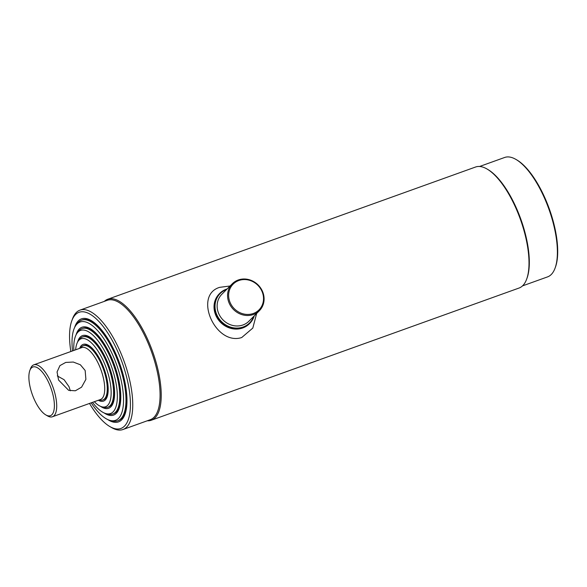 <?xml version="1.0" encoding="UTF-8"?>
<svg xmlns="http://www.w3.org/2000/svg" width="587" height="587" viewBox="0 0 587 587"><rect width="100%" height="100%" fill="white"/><g stroke="black" fill="none" stroke-linecap="round" stroke-linejoin="round"><path stroke-width="0.88" d="M147.256 420.791A64.291 24.485 -109.8 0 0 151.27 420.248L519.062 288.034A64.291 24.485 -109.8 0 0 526.62 279.251L526.972 278.304A63.447 24.162 -109.8 0 0 516.619 208.627A63.447 24.162 -109.8 0 0 487.856 169.496L486.983 168.983A64.291 24.485 -109.8 0 0 475.558 167.024L107.773 299.238A64.291 24.485 -109.8 0 0 104.325 301.38M526.62 279.251A64.291 24.485 -109.8 0 0 516.134 208.642A64.291 24.485 -109.8 0 0 486.983 168.983M522.503 285.891L547.576 276.881A63.447 24.162 -109.8 0 0 555.038 268.215A63.447 24.162 -109.8 0 0 544.685 198.538A63.447 24.162 -109.8 0 0 515.922 159.407A63.447 24.162 -109.8 0 0 504.651 157.47L479.579 166.481M555.038 268.215L555.39 267.268A62.596 23.84 -109.8 0 0 545.176 198.523A62.596 23.84 -109.8 0 0 516.795 159.913L515.922 159.407M151.27 420.248A64.291 24.485 -109.8 0 0 148.342 340.856A64.291 24.485 -109.8 0 0 107.773 299.238M89.51 403.438A61.745 23.517 -109.8 0 0 109.901 426.588L111.647 427.6A63.447 24.162 -109.8 0 0 122.918 429.537L150.25 419.712A63.447 24.162 -109.8 0 0 147.359 341.37A63.447 24.162 -109.8 0 0 107.318 300.302L79.993 310.127A63.447 24.162 -109.8 0 0 72.531 318.792L71.834 320.693A61.745 23.517 -109.8 0 0 70.851 351.518M122.918 429.537A63.447 24.162 -109.8 0 0 120.034 351.195A63.447 24.162 -109.8 0 0 79.993 310.127M109.901 426.588A61.745 23.517 -109.8 0 0 130.065 411.296A61.745 23.517 -109.8 0 0 118.053 352.222A61.745 23.517 -109.8 0 0 71.834 320.693M107.648 419.514A54.745 20.853 -109.8 0 0 118.501 421.877A54.745 20.853 -109.8 0 0 116.006 354.284A54.745 20.853 -109.8 0 0 81.461 318.844A54.745 20.853 -109.8 0 0 74.6 327.575M253.313 313.487A18.248 16.605 44.9 0 0 261.956 291.299A18.248 16.605 44.9 0 0 238.843 280.52A18.248 16.605 44.9 0 0 230.199 302.709A18.248 16.605 44.9 0 0 253.313 313.487M253.401 314.5A19.1 17.375 44.9 0 0 259.359 310.736A19.1 17.375 44.9 0 0 260.577 287.916A19.1 17.375 44.9 0 0 238.256 279.999A19.1 17.375 44.9 0 0 232.298 283.77A19.1 17.375 44.9 0 0 231.08 306.583A19.1 17.375 44.9 0 0 253.401 314.5M226.655 289.435A20.794 18.923 44.9 0 0 226.648 289.442A20.794 18.923 44.9 0 0 216.801 314.727A20.794 18.923 44.9 0 0 243.143 327.003A20.794 18.923 44.9 0 0 253.709 316.4M227.184 288.907A21.22 19.312 44.9 0 0 226.355 289.178A21.22 19.312 44.9 0 0 219.743 293.368A21.22 19.312 44.9 0 0 218.386 318.719A21.22 19.312 44.9 0 0 243.187 327.517A21.22 19.312 44.9 0 0 249.805 323.327A21.22 19.312 44.9 0 0 254.237 315.865M219.516 293.595A21.22 19.312 44.9 0 0 217.836 319.027A21.22 19.312 44.9 0 0 242.732 327.964A21.22 19.312 44.9 0 0 249.578 323.547M230.097 285.986L219.67 287.344C193.028 295.268 215.458 346.081 241.705 337.547L252.814 328.067L256.666 313.429M76.053 334.906A46.681 17.779 70.2 0 1 81.975 327.23A46.681 17.779 70.2 0 1 111.435 357.446A46.681 17.779 70.2 0 1 113.555 415.09A46.681 17.779 70.2 0 1 104.104 412.94M72.531 350.916A52.25 19.899 70.2 0 1 76.141 325A52.25 19.899 70.2 0 1 113.064 355.81A52.25 19.899 70.2 0 1 110.481 420.519A52.25 19.899 70.2 0 1 91.19 402.836M76.141 325L77.484 323.254A53.476 20.369 70.2 0 1 81.52 320.172A53.476 20.369 70.2 0 1 115.265 354.79A53.476 20.369 70.2 0 1 117.701 420.813A53.476 20.369 70.2 0 1 112.623 421.011L110.481 420.519M73.845 350.446A44.186 16.832 70.2 0 1 77.264 332.924L78.607 331.178A45.412 17.294 70.2 0 1 82.033 328.559A45.412 17.294 70.2 0 1 110.686 357.953A45.412 17.294 70.2 0 1 112.755 414.026A45.412 17.294 70.2 0 1 108.448 414.187L106.306 413.696A44.186 16.832 70.2 0 1 92.511 402.359M77.264 332.924A44.186 16.832 70.2 0 1 108.485 358.98A44.186 16.832 70.2 0 1 106.306 413.696M77.506 342.243A38.617 14.712 70.2 0 1 82.488 335.61A38.617 14.712 70.2 0 1 106.856 360.609A38.617 14.712 70.2 0 1 108.617 408.295A38.617 14.712 70.2 0 1 100.553 406.358M58.575 380.046L57.056 371.96L59.925 365.613L65.729 362.428L73.287 362.047L80.368 364.769L85.159 370.492L85.893 379.363L81.571 387.178L75.341 390.788L68.642 390.318L58.575 380.046M70.308 390.817L69.009 386.694L64.1 379.716L57.284 375.922M29.834 370.514L30.539 368.614A27.582 10.507 70.2 0 1 33.782 364.843A27.582 10.507 70.2 0 1 51.186 382.702A27.582 10.507 70.2 0 1 52.448 416.763A27.582 10.507 70.2 0 1 47.547 415.926L45.793 414.906A25.887 9.862 70.2 0 1 34.061 398.94A25.887 9.862 70.2 0 1 29.834 370.514A25.887 9.862 70.2 0 1 49.213 383.729A25.887 9.862 70.2 0 1 54.246 408.493A25.887 9.862 70.2 0 1 45.793 414.906M33.782 364.843L81.791 347.592A27.582 10.507 70.2 0 1 99.196 365.444A27.582 10.507 70.2 0 1 100.45 399.505L52.448 416.763M80.595 348.018L81.094 347.365A28.858 10.992 70.2 0 1 83.273 345.699A28.858 10.992 70.2 0 1 101.485 364.38A28.858 10.992 70.2 0 1 102.798 400.018A28.858 10.992 70.2 0 1 100.061 400.121L99.262 399.938M107.817 407.231L108.624 406.938A37.348 14.227 -109.8 0 0 106.922 360.829A37.348 14.227 -109.8 0 0 83.361 336.652L82.547 336.945A37.348 14.227 70.2 0 1 106.115 361.115A37.348 14.227 70.2 0 1 107.817 407.231A37.348 14.227 70.2 0 1 104.266 407.371L102.123 406.872A36.123 13.758 70.2 0 1 94.309 401.713M113.159 413.864A45.412 17.294 -109.8 0 0 111.501 357.659A45.412 17.294 -109.8 0 0 82.444 328.427M117.701 420.813L118.515 420.519A53.476 20.369 -109.8 0 0 116.079 354.497A53.476 20.369 -109.8 0 0 82.334 319.886L81.52 320.172M75.642 349.801A36.123 13.758 70.2 0 1 78.387 340.842L79.729 339.095A37.348 14.227 70.2 0 1 82.547 336.945M78.387 340.842A36.123 13.758 70.2 0 1 103.906 362.142A36.123 13.758 70.2 0 1 102.123 406.872M79.656 348.355A30.135 11.476 70.2 0 1 83.141 344.393A30.135 11.476 70.2 0 1 102.153 363.903A30.135 11.476 70.2 0 1 103.525 401.104A30.135 11.476 70.2 0 1 98.323 400.275M103.165 399.864A28.858 10.992 -109.8 0 0 102.226 364.116A28.858 10.992 -109.8 0 0 83.655 345.589M232.298 283.77L221.864 294.241A19.1 17.375 44.9 0 0 220.646 317.061A19.1 17.375 44.9 0 0 242.967 324.971A19.1 17.375 44.9 0 0 248.917 321.206L259.359 310.736M249.35 323.782L249.805 323.327M219.289 293.823L219.743 293.368M112.755 414.026L113.57 413.732M82.033 328.559L82.848 328.265M102.798 400.018L103.539 399.747M83.273 345.699L84.014 345.435"/></g></svg>
